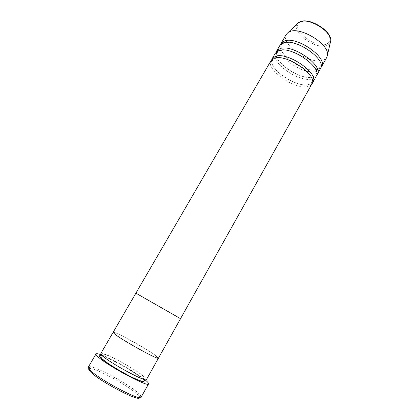 <?xml version="1.0" encoding="UTF-8"?>
<svg xmlns="http://www.w3.org/2000/svg" width="419" height="419" viewBox="0 0 419 419"><rect width="100%" height="100%" fill="white"/><g stroke="black" fill="none" stroke-linecap="round" stroke-linejoin="round"><path stroke-width="0.31" stroke-dasharray="2.1 1.57" d="M88.943 368.746L89.76 368.5C95.574 367.714 129.471 386.302 137.474 394.593L139.197 396.699L139.401 397.531M141.156 397.16L140.999 396.112L139.176 393.923C130.749 385.297 95.453 365.923 89.347 366.651L88.367 367.049M100.838 353.489C101.56 350.624 136.442 369.458 144.655 377.058C146.063 378.305 146.671 379.127 146.482 379.52M113.14 332.319C113.334 330.366 147.807 349.362 156.407 356.103C147.807 349.362 113.334 330.366 113.14 332.319M101.639 354.977C112.371 358.947 136.112 372.501 144.885 379.672M271.727 59.723C268.317 69.051 296.243 87.796 308.62 84.706L312.344 82.889M271.056 60.598C265.185 69.156 294.547 89.813 307.556 86.592C309.678 86.188 311.134 85.293 311.935 83.915M276.121 52.145C272.481 61.693 300.339 80.516 312.836 77.185L316.633 75.247M275.461 53.019C269.443 61.834 298.663 82.527 311.783 79.06C313.92 78.615 315.397 77.683 316.214 76.263M280.489 44.608C276.629 54.381 304.414 73.283 317.031 69.711L320.891 67.653M279.84 45.482C273.67 54.559 302.754 75.289 315.984 71.576C318.131 71.089 319.629 70.12 320.472 68.658M286.36 34.264C279.971 43.723 308.85 64.505 322.237 60.425C324.411 59.886 325.935 58.854 326.81 57.335M135.876 293.195L178.138 317.356L135.876 293.195M180.537 318.67L178.138 317.356M158.44 358.156L156.407 356.103M101.34 355.799L102.624 356.16M103.064 356.302C111.988 359.177 135.908 372.821 142.926 379.038M142.968 379.075L144.435 380.478M301.319 21.767C306.745 19.735 317.864 23.516 324.536 29.78C331.272 36.987 331.748 41.837 325.961 44.335C313.218 48.662 288.021 26.072 301.319 21.767M297.265 23.752C290.755 31.53 314.947 49.578 326.328 45.702C328.302 45.142 329.633 44.11 330.308 42.597M139.197 396.699L140.999 396.112M144.911 379.619C145.545 379.226 145.278 378.336 144.115 376.948C140.119 373.093 128.256 365.724 117.875 360.267C106.641 354.521 101.199 352.725 101.55 354.888M89.76 368.5L89.347 366.651M272.612 60.268C267.118 67.229 295.557 87.707 307.656 84.58C309.541 84.245 310.798 83.517 311.427 82.407C317.461 75.729 286.785 54.072 275.613 58.293L272.612 60.268M277.011 52.689C271.376 59.933 299.669 80.417 311.877 77.059C313.779 76.687 315.057 75.923 315.711 74.765C321.876 67.805 291.367 46.148 280.07 50.62L277.011 52.689M281.385 45.163C275.608 52.679 303.759 73.168 316.067 69.58C317.984 69.172 319.283 68.365 319.964 67.166C321.677 62.908 318.073 57.324 309.149 50.416C300.643 44.43 289.67 41.366 284.496 42.989L281.385 45.163"/><path stroke-width="0.63" d="M139.401 397.531C140.444 402.9 96.951 379.897 89.959 371.25C88.833 369.982 88.493 369.149 88.943 368.746M96.009 353.935L88.367 367.049C88.105 367.5 88.498 368.311 89.551 369.479C96.621 378.195 141.014 401.905 141.156 397.16L148.556 383.904C148.776 387.973 104.724 364.169 97.323 356.119C96.234 355.034 95.799 354.306 96.009 353.935C96.422 353.369 98.303 353.72 101.639 354.977M102.042 355.385L100.838 353.489L113.14 332.319L114.528 333.875L113.14 332.319L135.876 293.195L137.594 294.128L135.876 293.195L271.056 60.598L274.529 58.183C286.664 53.658 318.351 75.671 311.935 83.915L180.537 318.67L137.594 294.128L180.537 318.67L158.44 358.156C159.12 360.618 121.599 339.909 114.528 333.875C121.599 339.909 159.12 360.618 158.44 358.156L146.482 379.52C146.66 382.914 108.662 362.335 102.042 355.385M156.407 356.103L158.44 358.156M144.885 379.672L146.425 380.965C148.075 382.442 148.787 383.422 148.556 383.904M312.344 82.889L313.009 81.998C319.461 73.686 287.811 51.668 275.644 56.256L272.161 58.697L271.727 59.723M316.633 75.247L317.283 74.357C323.877 65.783 292.383 43.738 280.091 48.588L276.561 51.128L276.121 52.145M313.009 81.998L316.214 76.263C322.777 67.758 291.242 45.718 278.986 50.505L275.461 53.019L272.161 58.697M320.891 67.653L321.53 66.762C328.266 57.932 296.924 35.861 284.517 40.968L280.929 43.607L280.489 44.608M317.283 74.357L320.472 68.658C327.171 59.891 295.793 37.825 283.412 42.869L279.84 45.482L276.561 51.128M178.138 317.356L180.537 318.67M321.53 66.762L326.81 57.335L327.501 54.837C329.208 44.309 301.036 26.706 290.006 31.509L288.162 32.399L286.36 34.264L280.929 43.607M144.435 380.478C146.681 383.6 141.606 382.081 129.214 375.911C117.655 369.967 104.336 361.492 100.644 357.8C98.816 355.951 99.046 355.281 101.34 355.799M102.624 356.16L103.064 356.302M330.308 42.597L330.711 40.837C332.152 31.87 309.379 17.598 300.13 21.736L298.579 22.506L297.265 23.752M144.911 379.619L143.57 381.327C142.245 381.672 138.134 380.174 131.236 376.838C119.609 371.051 104.645 361.801 101.319 357.915C100.749 356.25 100.743 355.385 101.298 355.317L101.55 354.888M288.162 32.399L298.579 22.506L300.25 21.641C309.856 17.362 332.157 31.294 330.711 40.837L327.501 54.837"/></g></svg>
